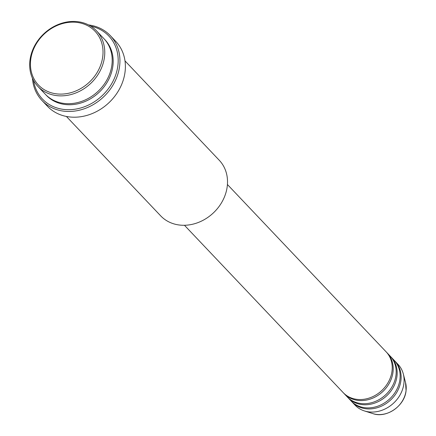 <?xml version="1.0" encoding="UTF-8"?>
<svg xmlns="http://www.w3.org/2000/svg" width="436" height="436" viewBox="0 0 436 436"><rect width="100%" height="100%" fill="white"/><g stroke="black" fill="none" stroke-linecap="round" stroke-linejoin="round"><path stroke-width="0.65" d="M184.455 225.27L343.208 392.634A29.61 25.026 -43.5 0 0 372.29 396.869A29.61 25.026 -43.5 0 0 392.04 370.878A29.61 25.026 -43.5 0 0 386.171 351.879L227.423 184.515M343.71 393.147A29.61 25.026 -43.5 0 0 344.195 393.675A29.61 25.026 -43.5 0 0 373.281 397.915A29.61 25.026 -43.5 0 0 393.027 371.919A29.61 25.026 -43.5 0 0 387.163 352.92A29.61 25.026 -43.5 0 0 386.661 352.408M344.195 393.675L347.165 396.809A29.61 25.026 -43.5 0 0 376.246 401.044A29.61 25.026 -43.5 0 0 395.997 375.053A29.61 25.026 -43.5 0 0 390.133 356.054L387.163 352.92M347.672 397.321A29.61 25.026 -43.5 0 0 348.157 397.85A29.61 25.026 -43.5 0 0 377.238 402.09A29.61 25.026 -43.5 0 0 396.989 376.094A29.61 25.026 -43.5 0 0 391.125 357.095A29.61 25.026 -43.5 0 0 390.618 356.583M348.157 397.85L351.127 400.984A29.61 25.026 -43.5 0 0 380.208 405.218A29.61 25.026 -43.5 0 0 399.959 379.227A29.61 25.026 -43.5 0 0 394.09 360.229L391.125 357.095M351.629 401.496A29.61 25.026 -43.5 0 0 352.114 402.025A29.61 25.026 -43.5 0 0 381.2 406.265A29.61 25.026 -43.5 0 0 400.946 380.268A29.61 25.026 -43.5 0 0 395.081 361.27A29.61 25.026 -43.5 0 0 394.58 360.757M102.782 56.315A39.033 32.994 -43.5 0 0 70.948 22.198A39.033 32.994 -43.5 0 0 30.678 59.95A39.033 32.994 -43.5 0 0 62.506 94.067A39.033 32.994 -43.5 0 0 102.782 56.315M29.931 60.533A40.379 34.128 136.5 0 1 56.86 25.086A40.379 34.128 136.5 0 1 96.52 30.863A40.379 34.128 136.5 0 1 104.515 56.773A40.379 34.128 136.5 0 1 77.586 92.219A40.379 34.128 136.5 0 1 37.927 86.442A40.379 34.128 136.5 0 1 29.931 60.533M66.397 116.456L160.677 215.847A40.379 34.128 -43.5 0 0 200.337 221.63A40.379 34.128 -43.5 0 0 227.265 186.177A40.379 34.128 -43.5 0 0 219.264 160.274L124.985 60.877M33.512 80.377A45.764 38.679 -43.5 0 0 76.191 109.022A45.764 38.679 -43.5 0 0 117.905 65.395A45.764 38.679 -43.5 0 0 90.699 26.138M88.568 24.939A47.11 39.818 136.5 0 1 110.308 35.627A47.11 39.818 136.5 0 1 119.644 65.852A47.11 39.818 136.5 0 1 88.225 107.207A47.11 39.818 136.5 0 1 41.954 100.465A47.11 39.818 136.5 0 1 32.428 78.186M37.927 86.442L45.349 94.269A40.379 34.128 -43.5 0 0 85.009 100.046A40.379 34.128 -43.5 0 0 111.943 64.599A40.379 34.128 -43.5 0 0 103.942 38.69L96.52 30.863M41.954 100.465L47.399 106.204A47.11 39.818 -43.5 0 0 93.669 112.946A47.11 39.818 -43.5 0 0 125.088 71.591A47.11 39.818 -43.5 0 0 115.753 41.366L110.308 35.627M352.114 402.025L355.084 405.158A29.61 25.026 -43.5 0 0 364.409 410.93A29.61 25.026 -43.5 0 0 403.916 383.402A29.61 25.026 -43.5 0 0 403.327 374.017A29.61 25.026 -43.5 0 0 398.052 364.398L395.081 361.27M406.063 390.542A24.83 20.988 -43.5 0 0 405.567 382.672L406.069 390.623C404.853 405.796 386.569 418.549 372.938 413.628A24.83 20.988 -43.5 0 0 406.063 390.542M104.433 39.218A40.379 34.128 136.5 0 1 112.929 65.645A40.379 34.128 136.5 0 1 85.62 101.261A40.379 34.128 136.5 0 1 45.851 94.781M405.567 382.672L403.327 374.017M372.938 413.628L364.409 410.93"/></g></svg>
